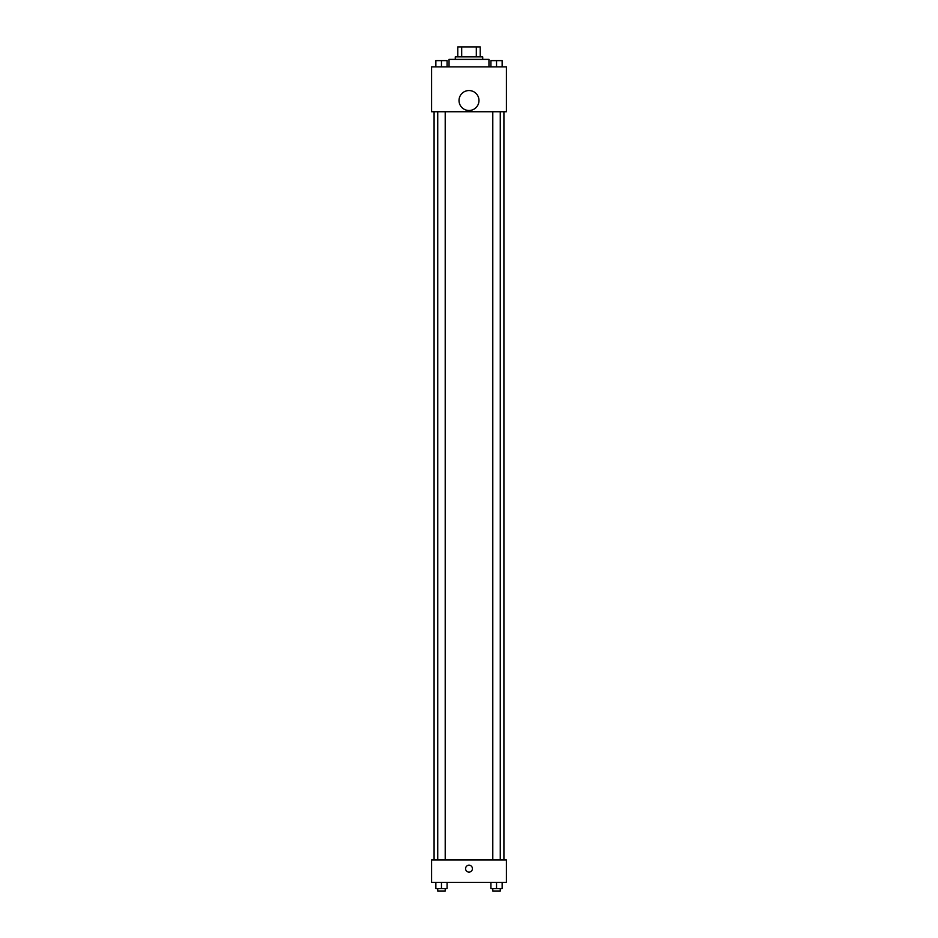 <?xml version="1.0" encoding="UTF-8"?>
<svg xmlns="http://www.w3.org/2000/svg" width="938" height="938" viewBox="0 0 938 938"><rect width="100%" height="100%" fill="white"/><g stroke="black" fill="none" stroke-linecap="round" stroke-linejoin="round"><path stroke-width="1.41" d="M461.684 56.878L461.684 46.9L457.779 46.9L457.779 56.878L457.779 46.9M461.684 46.9L480.221 46.9L480.221 56.878M476.316 56.878L476.316 46.9M455.282 59.375L455.282 56.878L482.718 56.878L482.718 59.375M488.956 66.856L488.956 59.375L449.044 59.375L449.044 66.856M431.586 66.856L506.414 66.856L506.414 111.739L431.586 111.739L431.586 66.856M469 110.496A9.978 9.978 0 0 1 460.359 95.535A9.978 9.978 0 0 1 477.641 95.535A9.978 9.978 0 0 1 469 110.496M431.586 859.923L506.414 859.923L506.414 882.377L431.586 882.377L431.586 859.923M469 872.082A3.424 3.424 0 0 1 466.034 866.935A3.424 3.424 0 0 1 471.966 866.935A3.424 3.424 0 0 1 469 872.082M490.926 882.377L490.926 888.603L502.147 888.603L502.147 882.377L502.147 888.603M496.53 888.603L496.53 882.377M500.271 888.603L500.271 891.1L492.79 891.1L492.79 888.603M435.853 882.377L435.853 888.603L447.074 888.603L447.074 882.377L447.074 888.603M441.47 888.603L441.47 882.377M445.21 888.603L445.21 891.1L437.729 891.1L437.729 888.603M490.926 66.856L490.926 60.618L502.147 60.618L502.147 66.856L502.147 60.618M496.53 66.856L496.53 60.618L492.79 60.595M500.271 60.618L496.53 60.595M435.853 66.856L435.853 60.618L447.074 60.618L447.074 66.856L447.074 60.618M441.47 66.856L441.47 60.618L437.729 60.595M445.21 60.618L441.47 60.595M503.917 859.923L503.917 111.739M434.083 859.923L434.083 111.739M492.79 111.739L492.79 859.923M500.271 111.739L500.271 859.923M445.21 859.923L445.21 111.739M437.729 859.923L437.729 111.739"/></g></svg>
